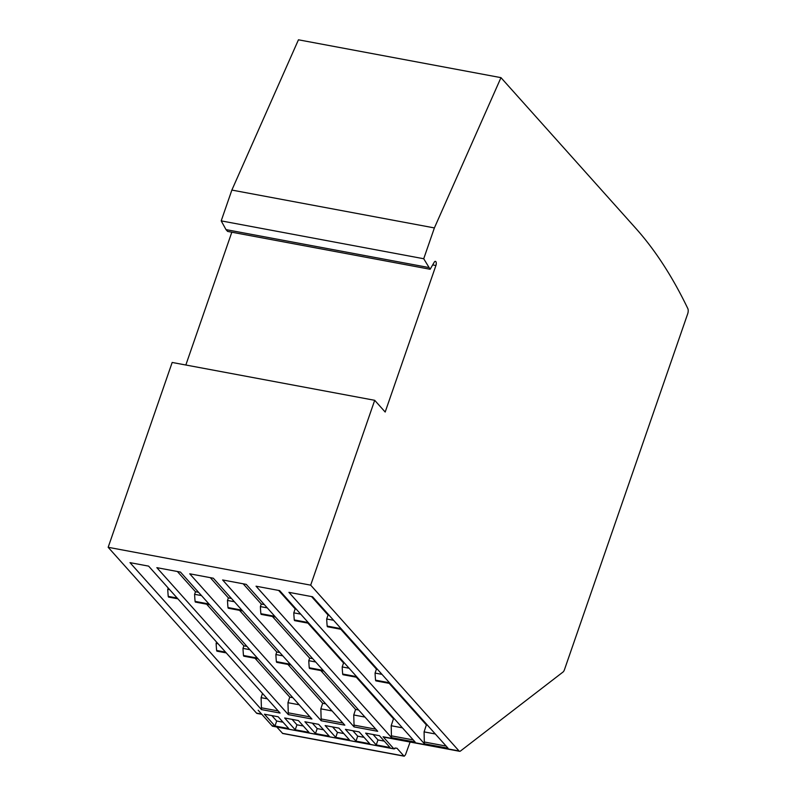 <?xml version="1.0" encoding="UTF-8"?>
<svg xmlns="http://www.w3.org/2000/svg" width="796" height="796" viewBox="0 0 796 796"><rect width="100%" height="100%" fill="white"/><g stroke="black" fill="none" stroke-linecap="round" stroke-linejoin="round"><path stroke-width="1.19" d="M435.81 261.595A3.015 1.323 100.6 0 0 435.422 261.357A3.015 1.323 100.6 0 0 434.198 262.272L430.139 269.267L227.616 231.417L226.004 229.616L221.198 220.88L231.865 190.075L298.45 39.8L500.973 77.65L635.765 228.303A771.294 340.091 -79.4 0 1 687.834 308.609A4.318 1.9 -79.4 0 1 687.704 313.763L564.434 669.754A4.318 1.9 -79.4 0 1 563.031 672.023L460.506 751.006A4.318 1.9 -79.4 0 1 459.59 751.295A4.318 1.9 -79.4 0 1 459.033 750.956L310.689 585.15L108.166 547.3L172.175 362.459L374.697 400.308L385.184 412.03L435.919 265.506A3.015 1.323 100.6 0 0 435.81 261.595M459.59 751.295L383.652 737.096A4.318 1.9 -79.4 0 1 383.085 736.758L393.891 748.827L272.371 726.121L258.183 710.251L261.576 714.052L256.511 713.107L108.166 547.3M391.542 737.643L256.033 586.194L279.655 590.612L415.154 742.061L391.542 737.643L391.433 735.852L413.253 739.932M424.427 743.792L288.928 592.343L312.539 596.761L448.048 748.21L424.427 743.792L424.318 742.001L446.138 746.081M213.348 578.224L189.727 573.807L321.196 720.748L344.817 725.166L213.348 578.224M148.613 566.125L129.987 562.643L261.456 709.584L280.092 713.067L148.613 566.125M180.453 572.075L156.842 567.657L288.311 714.599L311.923 719.017L180.453 572.075M246.233 584.363L222.621 579.956L354.091 726.897L377.702 731.305L246.233 584.363M261.824 714.33L257.068 713.445A4.318 1.9 -79.4 0 1 256.511 713.107M430.139 269.267L423.721 258.74L434.387 227.925L231.865 190.075M434.387 227.925L500.973 77.65M423.721 258.74L221.198 220.88M428.527 267.466L226.004 229.616M185.836 365.016L231.825 232.203M310.689 585.15L374.697 400.308M410.109 742.041L405.453 754.847L404.219 756.2L282.709 733.494L276.759 726.997M394.378 748.638L395.075 748.001L396.995 748.27L403.93 756.021L282.411 733.315M390 747.504L379.433 735.693L365.663 733.126L376.229 744.927L390 747.504M369.752 743.723L359.185 731.912L345.414 729.335L355.981 741.146L369.752 743.723M349.494 739.932L338.927 728.121L325.156 725.554L335.723 737.365L349.494 739.932M329.245 736.151L318.679 724.34L304.908 721.763L315.475 733.574L329.245 736.151M308.997 732.36L298.43 720.559L284.66 717.982L295.216 729.793L308.997 732.36M288.739 728.579L278.172 716.768L264.401 714.201L274.968 726.002L288.739 728.579M272.988 725.654L272.371 726.121L272.988 725.654M394.498 748.359L393.891 748.827L394.826 748.718M267.356 698.838L261.108 697.664L261.456 709.584M262.501 693.406L261.108 697.664M226.183 652.81L216.83 651.068L216.621 650.461A91.898 40.516 100.6 0 1 216.134 643.377L218.054 643.735M216.582 642.093L216.134 643.377M177.787 598.721L168.444 596.98L168.235 596.373A91.898 40.516 100.6 0 1 167.747 589.289L169.667 589.647M168.195 587.995L167.747 589.289M177.379 571.498L195.488 591.736L194.602 594.304A91.898 40.516 100.6 0 0 195.09 601.388L195.289 601.995L209.627 604.671M198.562 592.314L195.488 591.736M299.197 704.788L287.963 702.689L288.311 714.599M292.858 697.704L289.784 697.127L287.963 702.689M255.028 658.282L289.784 697.127M258.013 658.76L243.685 656.083L243.476 655.476A91.898 40.516 100.6 0 1 242.989 648.392L249.894 649.685M246.959 646.402L243.884 645.825L242.989 648.392M206.632 604.194L243.884 645.825M201.497 595.597L194.602 594.304M210.273 577.647L228.382 597.886L227.487 600.453A91.898 40.516 100.6 0 0 227.974 607.537L228.183 608.144L242.511 610.821M231.457 598.463L228.382 597.886M332.081 710.937L320.848 708.838L321.196 720.748M325.743 703.853L322.669 703.276L320.848 708.838M287.913 664.431L322.669 703.276M290.908 664.909L276.58 662.232L276.371 661.625A91.898 40.516 100.6 0 1 275.884 654.541L282.789 655.834M279.844 652.551L276.769 651.974L275.884 654.541M239.526 610.343L276.769 651.974M234.392 601.746L227.487 600.453M243.158 583.796L261.267 604.035L260.382 606.602A91.898 40.516 100.6 0 0 260.869 613.686L261.078 614.293L275.406 616.97M264.342 604.602L261.267 604.035M364.976 717.077L353.742 714.977L354.091 726.897M358.638 709.992L355.563 709.425L353.742 714.977M320.808 670.57L355.563 709.425M323.793 671.058L309.465 668.381L309.256 667.774A91.898 40.516 100.6 0 1 308.778 660.69L315.674 661.983M312.738 658.69L309.664 658.123L308.778 660.69M272.411 616.482L309.664 658.123M267.277 607.895L260.382 606.602M389.184 683.356L426.367 724.907L427.362 725.096M426.367 724.907L424.079 731.882L435.312 733.982M424.079 731.882L424.318 742.001M311.544 596.572L328.061 615.029L329.056 615.218M328.061 615.029L326.688 618.99L333.584 620.283M326.688 618.99A91.898 40.516 100.6 0 0 327.176 626.074L327.375 626.681L341.713 629.357M340.788 629.268L376.448 669.118L377.453 669.307M376.448 669.118L375.075 673.078L381.98 674.371M375.075 673.078A91.898 40.516 100.6 0 0 375.563 680.162L375.772 680.769L390.1 683.446M356.29 677.207L393.473 718.768L394.478 718.947M393.473 718.768L391.194 725.733L402.428 727.833M391.194 725.733L391.433 735.852M278.65 590.423L295.167 608.89L296.172 609.069M295.167 608.89L293.794 612.85L300.699 614.134M293.794 612.85A91.898 40.516 100.6 0 0 294.281 619.935L294.49 620.532L308.818 623.208M307.903 623.119L343.564 662.978L344.559 663.168M343.564 662.978L342.19 666.939L349.096 668.222M342.19 666.939A91.898 40.516 100.6 0 0 342.678 674.023L342.887 674.62L357.215 677.306M271.834 715.584L276.69 721.017L283.038 722.211M276.69 721.017L274.968 726.002M292.082 719.365L296.948 724.808L303.286 725.992M296.948 724.808L295.216 729.793M312.33 723.156L317.196 728.589L323.544 729.773M317.196 728.589L315.475 733.574M332.589 726.937L337.454 732.38L343.792 733.564M337.454 732.38L335.723 737.365M352.837 730.728L357.702 736.161L364.051 737.345M357.702 736.161L355.981 741.146M373.095 734.509L377.961 739.942L384.299 741.136M377.961 739.942L376.229 744.927M459.033 750.956L383.085 736.758M435.919 265.506L432.676 264.899M278.182 710.937L261.347 707.793M225.576 652.133L216.621 650.461M177.18 598.045L168.235 596.373M310.022 716.888L288.202 712.808M257.406 658.083L243.476 655.476M209.02 603.995L195.09 601.388M342.917 723.037L321.087 718.957M290.301 664.232L276.371 661.625M241.904 610.144L227.974 607.537M375.802 729.186L353.981 725.106M323.186 670.381L309.256 667.774M274.799 616.293L260.869 613.686M327.176 626.074L341.106 628.681M375.563 680.162L389.493 682.769M294.281 619.935L308.211 622.532M342.678 674.023L356.608 676.62M272.491 726.201L394.01 748.907M226.263 652.909L217.01 651.178M177.866 598.811L168.613 597.09M258.103 658.859L243.865 656.193M209.706 604.761L195.468 602.104M290.988 664.998L276.759 662.342M242.591 610.91L228.362 608.253M323.882 671.147L309.644 668.491M275.486 617.059L261.247 614.403M341.792 629.447L327.564 626.79M390.189 683.545L375.951 680.878M308.898 623.308L294.669 620.641M357.295 677.396L343.066 674.729"/></g></svg>

